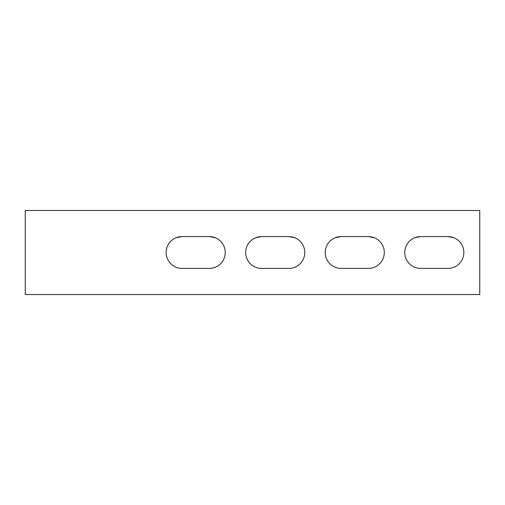 <?xml version="1.0" encoding="UTF-8"?>
<svg xmlns="http://www.w3.org/2000/svg" width="505" height="505" viewBox="0 0 505 505"><rect width="100%" height="100%" fill="white"/><g stroke="black" fill="none" stroke-linecap="round" stroke-linejoin="round"><path stroke-width="0.76" d="M294.762 237.729L288.86 236.593A15.907 15.907 0 0 1 304.767 252.5A15.907 15.907 0 0 1 288.86 268.407L261.59 268.407A15.907 15.907 0 0 1 245.682 252.5A15.907 15.907 0 0 1 261.59 236.593L255.688 237.729M453.837 237.729L447.935 236.593A15.907 15.907 0 0 1 463.842 252.5A15.907 15.907 0 0 1 447.935 268.407L420.665 268.407A15.907 15.907 0 0 1 404.757 252.5A15.907 15.907 0 0 1 420.665 236.593L414.763 237.729M374.3 237.729L368.397 236.593A15.907 15.907 0 0 1 384.305 252.5A15.907 15.907 0 0 1 368.397 268.407L341.127 268.407A15.907 15.907 0 0 1 325.22 252.5A15.907 15.907 0 0 1 341.127 236.593L335.225 237.729M215.225 237.729L209.323 236.593A15.907 15.907 0 0 1 225.23 252.5A15.907 15.907 0 0 1 209.323 268.407L182.052 268.407A15.907 15.907 0 0 1 166.145 252.5A15.907 15.907 0 0 1 182.052 236.593L176.15 237.729M25.25 294.541L479.75 294.541L479.75 210.459L25.25 210.459L25.25 294.541M261.59 236.593L288.86 236.593M420.665 236.593L447.935 236.593M341.127 236.593L368.397 236.593M182.052 236.593L209.323 236.593"/></g></svg>
